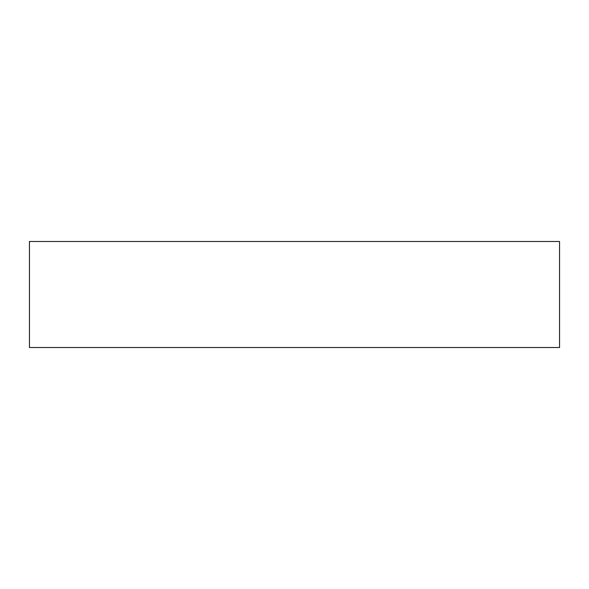 <?xml version="1.0" encoding="UTF-8"?>
<svg xmlns="http://www.w3.org/2000/svg" width="589" height="589" viewBox="0 0 589 589"><rect width="100%" height="100%" fill="white"/><g stroke="black" fill="none" stroke-linecap="round" stroke-linejoin="round"><path stroke-width="0.88" d="M559.55 347.51L29.45 347.51L29.45 241.49L559.55 241.49L559.55 347.51"/></g></svg>
